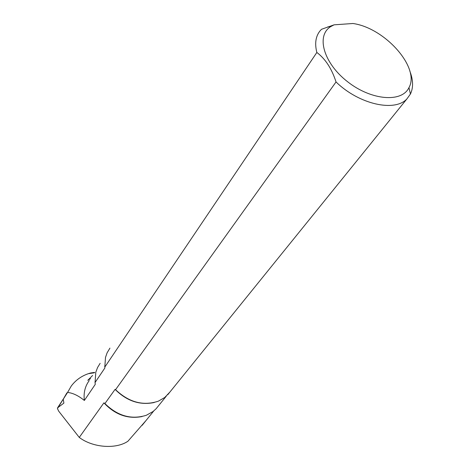 <?xml version="1.0" encoding="UTF-8"?>
<svg xmlns="http://www.w3.org/2000/svg" width="470" height="470" viewBox="0 0 470 470"><rect width="100%" height="100%" fill="white"/><g stroke="black" fill="none" stroke-linecap="round" stroke-linejoin="round"><path stroke-width="0.7" d="M104.734 366.106L104.881 367.975L104.81 367.082L316.845 52.464C325.393 58.891 331.791 68.726 336.032 81.962L115.561 389.689L115.062 389.383C126.812 401.08 139.878 405.457 154.26 402.508M109.939 348.106L107.095 352.853L105.503 357.406L104.81 367.082M95.005 381.928L95.257 384.372L95.058 382.527L104.881 367.975M100.133 363.328L97.543 367.552L95.798 372.275L95.058 382.527M89.253 380.547C85.058 386.205 83.425 392.844 84.353 400.464L95.257 384.372M334.099 24.828L330.61 26.667C315.899 35.826 323.619 63.215 347.571 81.721C371.312 100.468 401.873 102.842 408.965 87.626C420.362 67.668 384.842 27.842 352.929 23.5L334.099 24.828L321.504 29.293L319.953 30.985C315.64 36.449 314.606 43.61 316.845 52.464M115.561 389.689C128.98 402.379 143.25 406.203 158.378 401.163L164.735 397.491L169.958 391.986M115.062 389.383L104.916 403.565L103.911 402.849C115.027 414.693 127.758 419.258 142.099 416.555M104.916 403.565C117.647 416.038 131.465 419.939 146.364 415.263L153.061 411.514L156.146 408.712L158.39 405.933M66.893 392.867L63.244 399.212L67.586 392.438C72.832 392.979 78.419 395.652 84.353 400.464M90.381 373.38L90.645 372.98L88.401 373.668C81.31 376.106 75.6 380.236 71.252 386.058L67.586 392.438M90.51 378.656L87.79 380.324L92.631 375.46M90.645 372.98L94.67 372.393M103.911 402.849L79.265 437.429C92.708 447.687 115.955 449.461 127.916 441.242L146.094 420.444M336.032 81.962C359.015 104.387 394.947 112.359 407.014 98.782L410.428 94.018C413.177 88.254 413.271 81.439 410.71 73.561L410.474 73.861M57.54 407.895L63.385 398.889L57.434 408.595L58.738 411.221L79.265 437.429M57.616 407.801L63.891 403.101L63.244 399.212M410.71 73.561L409.834 71.046M94.394 372.798L88.401 373.668M153.737 410.974L142.122 425.368M407.014 98.782L167.678 394.806M166.221 396.245L156.146 408.712M330.61 26.667L327.878 26.825M408.965 87.626L410.428 94.018"/></g></svg>
